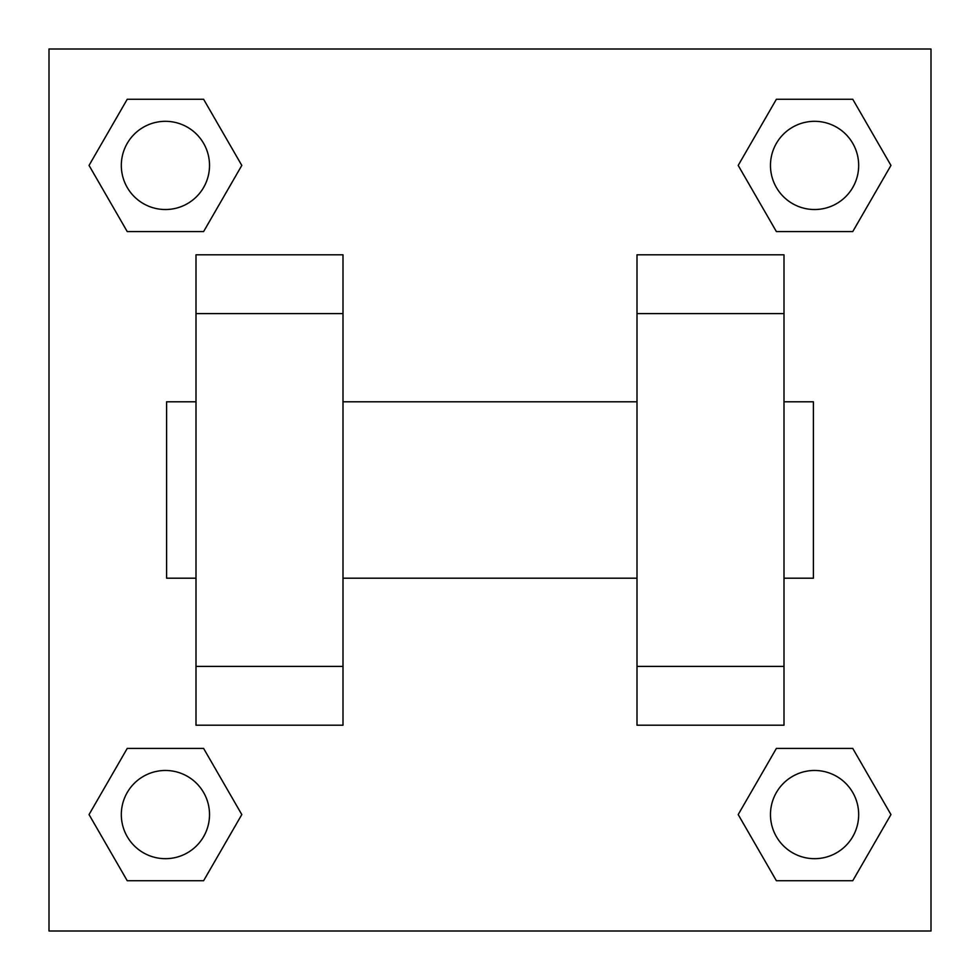 <?xml version="1.0" encoding="UTF-8"?>
<svg xmlns="http://www.w3.org/2000/svg" width="980" height="980" viewBox="0 0 980 980"><rect width="100%" height="100%" fill="white"/><g stroke="black" fill="none" stroke-linecap="round" stroke-linejoin="round"><path stroke-width="1.47" d="M241.803 165.424L203.62 231.574L127.229 231.574L89.045 165.424L127.229 99.274L203.62 99.274L241.803 165.424L203.62 231.574L169.638 231.574M169.638 748.426L203.62 748.426L241.803 814.576L203.62 880.726L127.229 880.726L89.045 814.576L127.229 748.426L203.62 748.426M810.362 231.574L776.38 231.574L738.197 165.424L776.38 99.274L852.772 99.274L890.955 165.424L852.772 231.574L776.38 231.574M738.197 814.576L776.38 748.426L852.772 748.426L890.955 814.576L852.772 880.726L776.38 880.726L738.197 814.576L776.38 748.426L810.362 748.426M49 49L931 49L931 931L49 931L49 49M196 313.6L196 725.2L343 725.2L343 254.8L196 254.8L196 313.6L343 313.6M637 313.6L637 725.2L784 725.2L784 254.8L637 254.8L637 313.6L784 313.6M784 578.2L813.4 578.2L813.4 401.8L784 401.8M196 401.8L166.6 401.8L166.6 578.2L196 578.2M196 666.4L343 666.4M637 666.4L784 666.4M196 725.2L343 725.2M637 725.2L784 725.2M852.772 880.726L776.38 880.726L852.772 880.726L890.955 814.576M776.38 748.426L852.772 748.426L776.38 748.426M858.676 814.576A44.1 44.1 0 0 0 792.526 776.38A44.1 44.1 0 0 0 792.526 852.772A44.1 44.1 0 0 0 858.676 814.576M89.045 814.576L127.229 748.426M203.62 880.726L127.229 880.726L203.62 880.726L241.803 814.576M209.524 814.576A44.1 44.1 0 0 0 143.374 776.38A44.1 44.1 0 0 0 143.374 852.772A44.1 44.1 0 0 0 209.524 814.576M738.197 165.424L776.38 99.274L852.772 99.274L776.38 99.274M890.955 165.424L852.772 231.574M858.676 165.424A44.1 44.1 0 0 0 792.526 127.229A44.1 44.1 0 0 0 792.526 203.62A44.1 44.1 0 0 0 858.676 165.424M89.045 165.424L127.229 99.274L203.62 99.274L127.229 99.274M203.62 231.574L127.229 231.574L203.62 231.574M209.524 165.424A44.1 44.1 0 0 0 143.374 127.229A44.1 44.1 0 0 0 143.374 203.62A44.1 44.1 0 0 0 209.524 165.424M343 578.2L637 578.2M343 401.8L637 401.8"/></g></svg>

